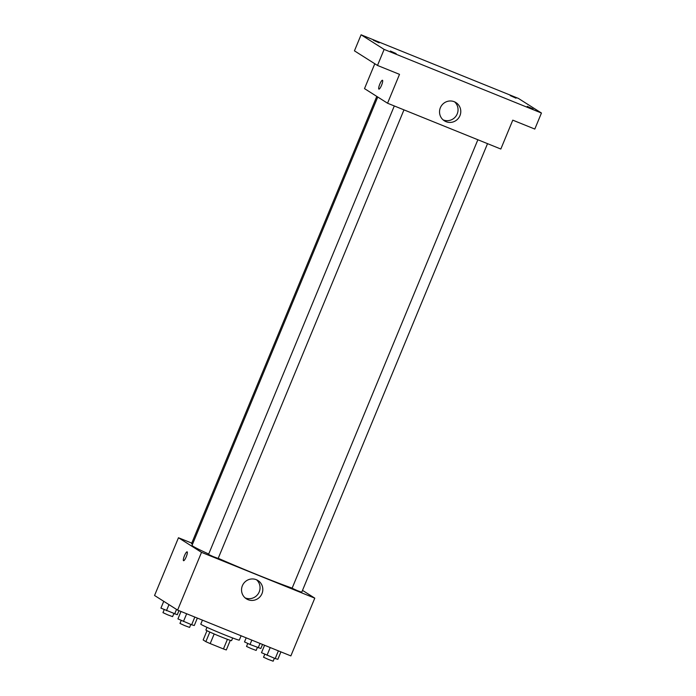 <?xml version="1.0" encoding="UTF-8"?>
<svg xmlns="http://www.w3.org/2000/svg" width="696" height="696" viewBox="0 0 696 696"><rect width="100%" height="100%" fill="white"/><g stroke="black" fill="none" stroke-linecap="round" stroke-linejoin="round"><path stroke-width="1.04" d="M227.418 639.337L223.442 648.942L210.192 643.582A13.459 0.513 22.5 0 1 205.859 641.66L203.162 639.955L206.999 630.698M223.442 648.942A13.459 0.513 22.5 0 0 226.313 649.933L230.28 640.346M232.664 637.98L231.568 640.633A13.903 0.531 -157.5 0 1 218.518 635.805A13.903 0.531 -157.5 0 1 205.886 630.002L206.982 627.34M214.177 633.978L210.192 643.582M209.835 632.055L205.859 641.66M202.44 620.136L200.787 624.129A20.845 0.8 22.5 0 0 219.745 632.847A20.845 0.8 22.5 0 0 239.311 640.085L241.103 635.77M302.499 590.365L314.783 598.151L290.867 655.902L177.602 610.096L154.555 595.489L178.472 537.747L191.757 543.115M377.754 97.014L192.053 545.342A59.073 2.262 22.5 0 0 208.704 554.025M218.222 558.288A59.073 2.262 22.5 0 0 292.146 588.12M314.783 598.151L201.518 552.346L178.472 537.747M394.301 105.957L208.53 554.442L213.272 556.626L218.161 558.436L403.967 109.864M376.788 96.405L191.531 543.672L192.522 544.211M487.531 143.654L301.733 592.226L297.357 590.634L292.103 588.242L477.874 139.748M201.518 552.346L177.602 610.096M261.974 593.653A10.823 10.562 -57.6 0 1 246.384 598.83A10.823 10.562 -57.6 0 1 243.252 584.04A10.823 10.562 -57.6 0 1 261.974 593.653M183.553 560.706A4.776 1.027 112 0 1 183.518 560.689A4.776 1.027 112 0 1 184.431 555.799A4.776 1.027 112 0 1 187.137 551.841A4.776 1.027 112 0 1 186.293 556.661A4.776 1.027 112 0 1 183.553 560.706A4.776 1.027 112 0 1 183.518 560.689A4.776 1.027 112 0 1 184.431 555.808A4.776 1.027 112 0 1 187.137 551.85M256.528 579.794A10.823 10.562 -57.6 0 1 245.088 597.855M541.445 113.022L384.131 49.407L361.085 34.8L518.398 98.414L541.445 113.022L534.806 129.064L512.778 120.156L500.824 149.031L387.55 103.226L364.504 88.618L374.805 63.745M361.085 34.8L354.438 50.843L377.493 65.45L384.131 49.407M387.55 103.226L399.513 74.35L377.493 65.45M459.96 115.649A10.823 10.562 -57.6 0 1 444.379 120.826A10.823 10.562 -57.6 0 1 441.247 106.036A10.823 10.562 -57.6 0 1 459.96 115.649M378.894 89.123A4.776 1.027 112 0 1 378.859 89.105A4.776 1.027 112 0 1 379.764 84.225A4.776 1.027 112 0 1 382.469 80.266A4.776 1.027 112 0 1 381.634 85.077A4.776 1.027 112 0 1 378.885 89.123A4.776 1.027 112 0 1 378.85 89.105A4.776 1.027 112 0 1 379.764 84.225A4.776 1.027 112 0 1 382.469 80.266M454.523 101.79A10.823 10.562 -57.6 0 1 443.074 119.851M390.378 51.017L396.155 53.618L390.378 51.017M527.237 106.366L533.014 108.968L527.237 106.366M510.238 95.587L516.006 98.188L510.238 95.587M373.369 40.237L379.146 42.847L373.369 40.237M280.923 651.874L277.852 659.303L275.198 658.564L261.496 652.691L264.576 645.262M278.391 650.856L275.198 658.564M270.222 647.55L267.029 655.258M264.776 654.214L263.532 657.207L268.273 659.39L273.163 661.2L274.389 658.233M197.359 618.083L194.28 625.513L191.635 624.773L177.932 618.901L181.012 611.471M194.828 617.065L191.635 624.773M186.659 613.759L183.466 621.467M181.204 620.414L179.968 623.416L184.701 625.6L189.599 627.409L190.826 624.442M262.531 644.444L260.843 648.524L250.021 644.479L244.496 641.912L246.184 637.832M260.008 643.417L258.199 647.785M251.83 640.111L250.021 644.479M247.767 643.435L246.523 646.436L251.265 648.611L256.154 650.421L257.381 647.454M178.968 610.644L177.28 614.733L160.924 608.121L163.751 601.318M176.532 609.418L174.626 613.994M168.971 604.624L166.457 610.688M164.204 609.644L162.96 612.645L167.701 614.82L172.591 616.63L173.817 613.663"/></g></svg>
